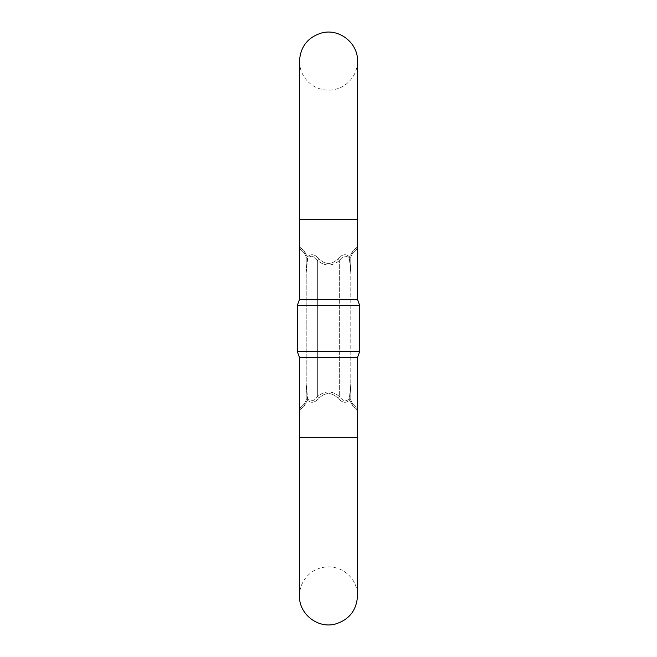 <?xml version="1.0" encoding="UTF-8"?>
<svg xmlns="http://www.w3.org/2000/svg" width="657" height="657" viewBox="0 0 657 657"><rect width="100%" height="100%" fill="white"/><g stroke="black" fill="none" stroke-linecap="round" stroke-linejoin="round"><path stroke-width="0.49" stroke-dasharray="3.29 2.46" d="M318.842 258.669C314.637 254.07 310.835 253.495 307.435 256.961L304.355 250.99L299.485 246.86L304.355 250.99L307.435 256.961C310.818 253.487 314.621 254.054 318.842 258.669C325.256 264.976 331.695 264.976 338.158 258.669C342.363 254.07 346.165 253.495 349.565 256.961L352.645 250.99L357.515 246.86L352.645 250.99L349.565 256.961C346.182 253.487 342.379 254.054 338.158 258.669C331.744 264.976 325.305 264.976 318.842 258.669A4.459 1.142 131.3 0 1 317.364 260.328C324.804 266.545 332.228 266.545 339.636 260.328C343.176 255.557 346.42 254.982 349.36 258.603L350.781 272.647L350.781 384.353L350.781 272.647L349.36 258.587C346.403 254.99 343.168 255.573 339.636 260.328C332.196 266.545 324.772 266.545 317.364 260.328C313.824 255.557 310.58 254.982 307.64 258.603L306.219 272.647L306.219 399.711L306.219 257.289L306.219 272.647L307.64 258.587C310.597 254.99 313.832 255.573 317.364 260.328A4.459 1.142 -48.7 0 0 318.842 258.669M304.355 406.01L299.485 410.14L304.355 406.01L307.435 400.039C310.818 403.513 314.621 402.946 318.842 398.331C325.256 392.024 331.695 392.024 338.158 398.331C342.363 402.93 346.165 403.505 349.565 400.039L352.645 406.01L357.515 410.14L352.645 406.01L349.565 400.039C346.182 403.513 342.379 402.946 338.158 398.331C331.744 392.024 325.305 392.024 318.842 398.331C314.637 402.93 310.835 403.505 307.435 400.039L304.355 406.01A4.459 3.244 -135 0 1 304.914 402.864L300.791 406.987L304.914 402.864L306.219 399.875L304.914 402.864A4.459 3.244 45 0 0 304.355 406.01M357.515 299.485L299.485 299.485M357.515 357.515L299.485 357.515M359.691 351.536L297.309 351.536M297.309 305.464L359.691 305.464M350.781 384.353L350.781 399.711L350.781 384.353L349.36 398.413C346.403 402.01 343.168 401.427 339.636 396.672C332.196 390.455 324.772 390.455 317.364 396.672C313.824 401.443 310.58 402.018 307.64 398.397L306.219 384.353L307.64 398.413C310.597 402.01 313.832 401.427 317.364 396.672C324.804 390.455 332.228 390.455 339.636 396.672C343.176 401.443 346.42 402.018 349.36 398.397L350.781 384.353L349.565 400.039L350.781 384.353L350.781 399.875L350.781 384.353M304.914 254.136L300.791 250.013L304.914 254.136L306.219 257.125L304.914 254.136A4.459 3.244 -45 0 1 304.355 250.99A4.459 3.244 135 0 0 304.914 254.136M352.086 254.136L356.209 250.013L352.086 254.136L350.781 257.125L352.086 254.136A4.459 3.244 45 0 0 352.645 250.99A4.459 3.244 -135 0 1 352.086 254.136M352.086 402.864L356.209 406.987L352.086 402.864L350.781 399.875L352.086 402.864A4.459 3.244 135 0 1 352.645 406.01A4.459 3.244 -45 0 0 352.086 402.864M306.219 399.711L307.377 399.776L306.219 384.353L307.435 400.039L306.219 399.711L306.219 384.353L306.219 399.711M306.219 257.289L307.435 256.961L306.219 257.125L306.219 272.647L307.377 257.224L306.219 272.647M350.781 257.289L349.565 256.961L350.781 272.647L349.623 257.224L350.781 257.289L350.781 272.647L350.781 257.289M339.636 396.672A4.459 1.142 131.3 0 0 338.158 398.331A4.459 1.142 -48.7 0 1 339.636 396.672L339.636 260.328A4.459 1.142 48.7 0 1 338.158 258.669A4.459 1.142 -131.3 0 0 339.636 260.328L339.636 396.672M317.364 396.672A4.459 1.142 48.7 0 1 318.842 398.331A4.459 1.142 -131.3 0 0 317.364 396.672L317.364 260.328L317.364 396.672M349.565 256.961L350.781 257.125L349.565 256.961M307.435 400.039L306.219 399.875L307.435 400.039M349.623 399.776L350.781 399.711L349.623 399.776M349.565 400.039L350.781 399.875L349.565 400.039M307.435 256.961L306.219 257.125L307.435 256.961M328.5 219.693L357.515 219.693L299.485 219.693L357.515 219.693L357.515 61.15C357.457 67.753 355.429 73.683 351.429 78.93C345.516 86.207 337.87 89.952 328.5 90.165C319.13 89.952 311.484 86.207 305.571 78.93C301.571 73.683 299.543 67.753 299.485 61.15L299.485 219.693L328.5 219.693M304.355 437.307L357.515 437.307L304.355 437.307M300.791 406.987L299.485 410.14L299.485 437.307L357.515 437.307L357.515 410.14L356.209 406.987M356.209 250.013L357.515 246.86L357.515 219.693M300.791 250.013L299.485 246.86L299.485 219.693M357.515 437.307L357.515 595.85C357.457 589.247 355.429 583.317 351.429 578.07C345.516 570.793 337.87 567.048 328.5 566.835C319.13 567.048 311.484 570.793 305.571 578.07C301.571 583.317 299.543 589.247 299.485 595.85L299.485 437.307"/><path stroke-width="0.99" d="M357.515 299.485L357.515 219.693L299.485 219.693L299.485 299.485L357.515 299.485L359.691 305.464L297.309 305.464L297.309 351.536L359.691 351.536L359.691 305.464M357.515 357.515L357.515 437.307L299.485 437.307L299.485 357.515L357.515 357.515L359.691 351.536M357.515 437.307L357.515 595.85C356.579 610.402 349.138 619.814 335.201 624.084C317.454 628.856 298.771 613.572 299.485 595.85L299.485 437.307M357.515 219.693L357.515 61.15C358.229 43.428 339.546 28.144 321.799 32.916C307.862 37.186 300.421 46.598 299.485 61.15L299.485 219.693M299.485 299.485L297.309 305.464M299.485 357.515L297.309 351.536"/></g></svg>
